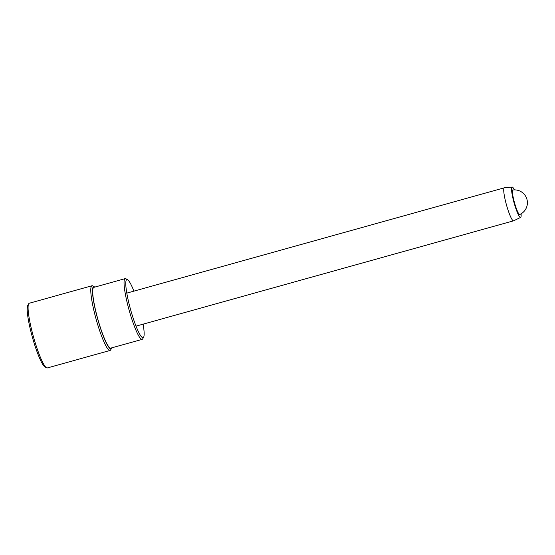 <?xml version="1.0" encoding="UTF-8"?>
<svg xmlns="http://www.w3.org/2000/svg" width="555" height="555" viewBox="0 0 555 555"><rect width="100%" height="100%" fill="white"/><g stroke="black" fill="none" stroke-linecap="round" stroke-linejoin="round"><path stroke-width="0.83" d="M514.402 189.893A15.769 2.345 74.4 0 0 512.175 187.049L504.405 187.791A17.143 2.546 74.4 0 0 504.335 187.805A17.143 2.546 74.4 0 0 504.079 187.999A17.143 2.546 74.4 0 0 506.764 205.974A17.143 2.546 74.4 0 0 513.548 220.821A17.143 2.546 74.4 0 0 513.611 220.8L520.645 217.414A15.769 2.345 74.4 0 0 520.826 217.255A15.769 2.345 74.4 0 0 521.076 213.828M512.175 187.049A15.769 2.345 74.4 0 0 511.877 187.236A15.769 2.345 74.4 0 0 514.409 203.976A15.769 2.345 74.4 0 0 520.645 217.414M513.292 189.956A12.89 1.915 74.4 0 0 512.889 189.831A12.89 1.915 74.4 0 0 512.695 189.976A12.89 1.915 74.4 0 0 514.714 203.498A12.89 1.915 74.4 0 0 519.813 214.66A12.89 1.915 74.4 0 0 520.007 214.514A12.89 1.915 74.4 0 0 520.097 214.348M94.78 287.101A32.225 4.787 74.4 0 0 94.44 286.866A32.225 4.787 74.4 0 0 98.367 321.38A32.225 4.787 74.4 0 0 111.562 348.235A32.225 4.787 74.4 0 0 111.728 347.853M111.562 348.235L110.646 349.893A33.591 4.995 -105.6 0 1 110.029 350.469A33.591 4.995 -105.6 0 1 96.889 321.893A33.591 4.995 -105.6 0 1 91.977 285.749A33.591 4.995 -105.6 0 1 92.803 285.915L94.44 286.866M133.908 291.132A30.164 4.482 74.4 0 0 127.594 279.727A30.164 4.482 74.4 0 0 131.271 312.035A30.164 4.482 74.4 0 0 143.627 337.176A30.164 4.482 74.4 0 0 143.121 324.155M143.627 337.176L142.711 338.841A31.538 4.69 -105.6 0 1 142.129 339.376A31.538 4.69 -105.6 0 1 129.794 312.555A31.538 4.69 -105.6 0 1 125.18 278.617A31.538 4.69 -105.6 0 1 125.957 278.776L127.594 279.727M46.509 367.785L44.872 366.841A32.225 4.787 -105.6 0 1 33.057 339.591A32.225 4.787 -105.6 0 1 27.75 305.465L28.666 303.807A33.591 4.995 74.4 0 0 34.195 339.382A33.591 4.995 74.4 0 0 46.509 367.785A33.591 4.995 74.4 0 0 47.335 367.951L110.029 350.469M91.977 285.749L29.283 303.238A33.591 4.995 74.4 0 0 28.666 303.807M125.18 278.617L93.837 287.365A31.538 4.69 74.4 0 0 98.45 321.296A31.538 4.69 74.4 0 0 110.785 348.117L142.129 339.376M136.017 326.132L513.548 220.821M126.804 293.116L504.335 187.805M519.515 214.605A12.855 12.855 0 0 0 512.66 190.032"/></g></svg>
